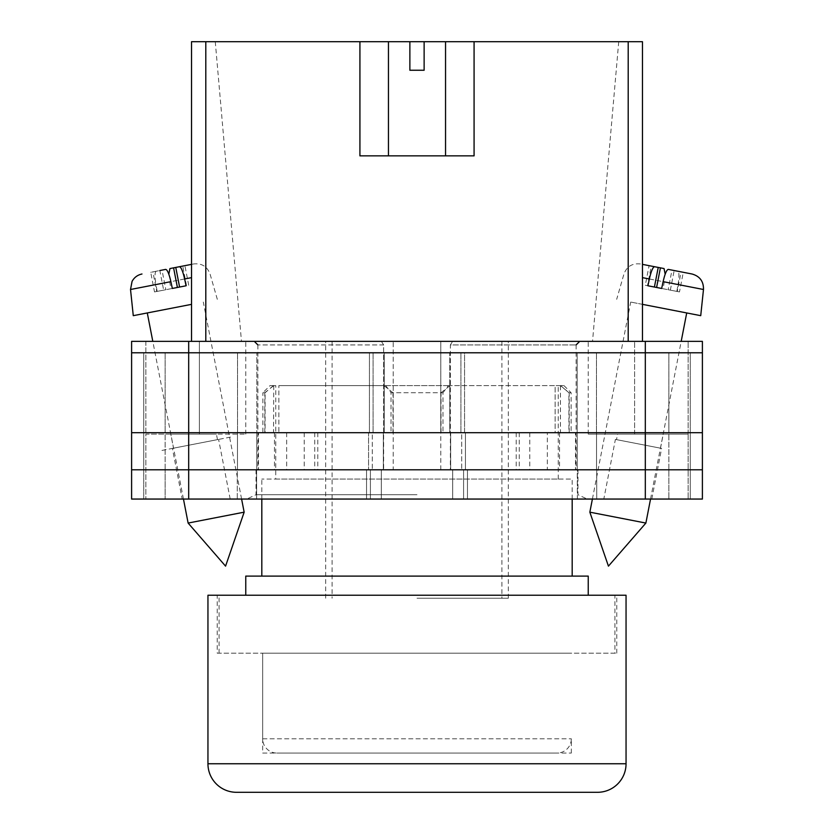 <?xml version="1.0" encoding="UTF-8"?>
<svg xmlns="http://www.w3.org/2000/svg" width="834" height="834" viewBox="0 0 834 834"><rect width="100%" height="100%" fill="white"/><g stroke="black" fill="none" stroke-linecap="round" stroke-linejoin="round"><path stroke-width="0.63" stroke-dasharray="4.17 3.13" d="M417 499.055L246.76 499.055L417 499.055M417 494.729L256.038 494.729L417 494.729M603.806 499.055L651.771 499.055L603.806 499.055L615.398 439.414L661.623 448.4L615.398 439.414M651.771 499.055L661.623 448.4M182.229 499.055L230.194 499.055L182.229 499.055L172.377 448.4L218.602 439.414L172.377 448.4M230.194 499.055L218.602 439.414M230.518 437.099L160.472 450.714L230.518 437.099M393.21 432.7L286.667 432.7L393.21 432.7L393.21 341.367L254.318 341.367L440.79 341.367L393.21 341.367L393.21 469.803L577.962 469.803L393.21 469.803M616.514 439.633L660.497 448.181L616.514 439.633L617.587 434.128L663.228 434.128L617.587 434.128M660.497 448.181L663.228 434.128M173.503 448.181L217.486 439.633L173.503 448.181L170.772 434.128L216.413 434.128L170.772 434.128M217.486 439.633L216.413 434.128M440.79 469.803L440.79 341.367L440.79 432.7L450.36 432.7L450.36 344.932L576.106 344.932L450.36 344.932L452.612 341.367L440.79 341.367L579.682 341.367L452.612 341.367L450.36 344.932L450.36 469.803M645.318 341.367L188.682 341.367L188.682 352.782L143.729 352.782L384.224 352.782L131.605 352.782L702.395 352.782L702.395 341.367L702.395 499.055L702.395 341.367L588.241 341.367L702.395 341.367L645.318 341.367L645.318 352.782L188.682 352.782L702.395 352.782L645.318 352.782L690.271 352.782L690.271 432.7L645.318 432.7L690.271 432.7L645.318 432.7L690.271 432.7L690.271 469.803L645.318 469.803L702.395 469.803L131.605 469.803L690.271 469.803L690.271 499.055L645.318 499.055L690.271 499.055L668.868 499.055L690.271 499.055L690.271 469.803L668.868 469.803L690.271 469.803L690.271 499.055L690.271 469.803L668.868 469.803L690.271 469.803L690.271 432.7L690.271 469.803L690.271 432.7L668.868 432.7L690.271 432.7L668.868 432.7L690.271 432.7L690.271 352.782L690.271 432.7L690.271 352.782L645.318 352.782L645.318 432.7L143.729 432.7L702.395 432.7L702.395 499.055L131.605 499.055M188.682 341.367L131.605 341.367L199.389 341.367L131.605 341.367L131.605 469.803L645.318 469.803L645.318 499.055L452.685 499.055L645.318 499.055L645.318 469.803L645.318 499.055M199.389 341.367L245.759 341.367L199.389 341.367L199.389 434.128L245.759 434.128L145.867 434.128L145.867 499.055L145.867 434.128L199.389 434.128L199.389 341.367M688.133 434.128L688.133 499.055L688.133 434.128L588.241 434.128L688.133 434.128L688.133 341.367L688.133 434.128M577.389 499.055L463.589 499.055L577.389 499.055L577.389 469.803L596.717 469.803L577.243 469.803L577.389 499.055M131.605 352.782L188.682 352.782L188.682 432.7L131.605 432.7L188.682 432.7L188.682 469.803L368.555 469.803L368.555 432.7L188.682 432.7L369.441 432.7L369.441 352.782L369.441 432.7L384.224 432.7L188.682 432.7L383.338 432.7L368.555 432.7L368.555 469.803L383.338 469.803L188.682 469.803L381.315 469.803L370.411 469.803L370.411 499.055L381.315 499.055L237.283 499.055L370.411 499.055L370.411 469.803L188.682 469.803L188.682 499.055M237.283 499.055L165.132 499.055L237.283 499.055L237.283 469.803L143.729 469.803L143.729 499.055L143.729 469.803L143.729 499.055L143.729 469.803L165.132 469.803L143.729 469.803L165.132 469.803L165.132 499.055L165.132 469.803L256.611 469.803L237.283 469.803L237.283 499.055M384.224 432.7L372.277 432.7L383.338 432.7L372.277 432.7L372.277 469.803L383.338 469.803L372.277 469.803L372.277 432.7L384.224 432.7L384.224 352.782L373.09 352.782L384.224 352.782L384.224 432.7M258.498 432.7L317.785 432.7L258.498 432.7L258.498 469.803M575.502 432.7L516.215 432.7L575.502 432.7L575.502 469.803M450.36 432.7L547.333 432.7L547.333 469.803M440.79 432.7L547.333 432.7M702.395 352.782L702.395 432.7L450.662 432.7L645.318 432.7L464.559 432.7L464.559 352.782L645.318 352.782L449.776 352.782L464.559 352.782L464.559 432.7L449.776 432.7L645.318 432.7L645.318 469.803L450.662 469.803L702.395 469.803M449.776 432.7L461.723 432.7L450.662 432.7L461.723 432.7L461.723 469.803L461.723 432.7L449.776 432.7L449.776 352.782L577.17 352.782L449.776 352.782L449.776 432.7M463.589 469.803L452.685 469.803L467.467 469.803L452.685 469.803L463.589 469.803L463.589 499.055L463.589 469.803M143.729 432.7L143.729 469.803L143.729 432.7L143.729 469.803L143.729 432.7L165.132 432.7L143.729 432.7L165.132 432.7L143.729 432.7L143.729 352.782L143.729 432.7M256.611 469.803L256.611 499.055L256.611 469.803M256.83 432.7L165.132 432.7L165.132 469.803L256.757 469.803L165.132 469.803L165.132 432.7L256.83 432.7L256.83 352.782L256.83 432.7M577.243 432.7L668.868 432.7L668.868 499.055L668.868 469.803L577.243 469.803L668.868 469.803L668.868 432.7L577.243 432.7L577.243 469.803L577.243 432.7M286.667 432.7L286.667 469.803M314.731 432.7L314.731 469.803M383.64 432.7L383.64 344.932L257.894 344.932L383.64 344.932L381.388 341.367L383.64 344.932L383.64 469.803M304.212 432.7L304.212 469.803M519.269 432.7L519.269 469.803M516.215 432.7L516.215 469.803M559.541 432.7L559.541 469.803M529.788 432.7L529.788 469.803M317.785 432.7L317.785 469.803M274.459 432.7L274.459 469.803M577.17 432.7L668.868 432.7L577.17 432.7L577.17 352.782L690.271 352.782L668.868 352.782L668.868 432.7L668.868 352.782L577.17 352.782L577.17 432.7M702.395 432.7L188.682 432.7L188.682 352.782L188.682 432.7L131.605 432.7M589.846 512.17L645.881 523.064M642.461 277.639L664.302 281.882L663.093 288.731L676.843 291.4L678.052 284.55L703.479 289.492M700.727 315.669L642.461 304.347M664.052 308.538L630.692 302.054L664.052 308.538M658.224 267.433L649.092 265.65L651.281 266.077L647.465 285.687L645.287 285.27L649.092 265.65M664.062 268.558L642.461 264.368M676.843 291.4L670.348 290.138L679.481 291.91L683.286 272.301L677.813 271.238C679.241 272.113 679.314 276.554 678.052 284.55M683.286 272.301L668.326 269.392M692.011 274L677.813 271.238M645.287 285.27L647.924 285.781M663.093 288.731L647.465 285.687M670.348 290.138L674.164 270.529M679.481 291.91L677.291 291.483L681.107 271.874M677.291 291.483L668.159 289.711L671.975 270.101M661.664 288.449L668.159 289.711M191.539 277.639L169.698 281.882L170.907 288.731L157.157 291.4L155.948 284.55L130.521 289.492M133.273 315.669L191.539 304.347M244.153 512.17L188.119 523.064M180.644 306.464L147.284 312.948L180.644 306.464M169.938 268.558L175.776 267.433M191.539 264.368L193.624 263.961L191.539 264.368M156.187 271.238L150.714 272.301L154.519 291.91L163.652 290.138L159.836 270.529L156.187 271.238C154.759 272.113 154.686 276.554 155.948 284.55M165.674 269.392L150.714 272.301M170.907 288.731L186.076 285.781M188.713 285.27L184.908 265.65M186.535 285.687L182.719 266.077M163.652 290.138L157.157 291.4M154.519 291.91L156.709 291.483L152.893 271.874M156.709 291.483L165.841 289.711L162.025 270.101M172.336 288.449L165.841 289.711M560.271 385.61L555.142 385.61L563.982 385.61L560.271 385.61L569.226 392.741L571.113 392.741L568.913 392.741L568.913 432.7L275.731 432.7L558.269 432.7L555.142 432.7L555.142 385.61L449.818 385.61L555.142 385.61L555.142 432.7L449.818 432.7L568.913 432.7M563.982 385.61L571.113 392.741L571.113 432.7M262.887 432.7L384.182 432.7L384.182 385.61L278.858 385.61L384.182 385.61L384.182 432.7L278.858 432.7L278.858 385.61L278.858 432.7L262.887 432.7L262.887 392.741L265.087 392.741L265.087 432.7M614.929 653.168L219.071 653.168L614.929 653.168L614.929 595.236L219.071 595.236L614.929 595.236M219.071 653.168L219.071 595.236M588.241 595.236L245.759 595.236L588.241 595.236M572.187 576.106L261.813 576.106L572.187 576.106M572.187 499.055L572.187 479.07L261.813 479.07L572.187 479.07M261.813 499.055L261.813 479.07M275.731 479.07L558.269 479.07L275.731 479.07L275.762 385.61L270.018 385.61L275.762 385.61M558.269 479.07L558.238 385.61M449.818 385.61L449.818 432.7L449.818 385.61L384.182 385.61L449.818 385.61L449.818 432.7L384.182 432.7L449.818 432.7L449.818 385.61M245.759 576.106L588.241 576.106M560.448 385.777L560.448 432.7M569.226 432.7L569.226 392.741M384.182 385.61L384.182 432.7L384.182 385.61M392.96 432.7L392.96 392.741L442.969 392.741L442.969 432.7M273.729 385.61L273.552 432.7M264.774 432.7L264.774 392.741L262.887 392.741L270.018 385.61M441.04 432.7L441.04 392.741L391.031 392.741L391.031 432.7M560.604 385.61L568.913 392.741M385.694 385.61L391.031 392.741M449.818 385.777L441.04 392.741M273.396 385.61L265.087 392.741M273.552 385.777L264.774 392.741M392.96 392.741L384.182 385.777M442.969 392.741L448.306 385.61M262.668 753.06L571.332 753.06L262.668 753.06L262.668 653.168L571.332 653.168L262.668 653.168L262.668 738.788A14.272 14.272 0 0 0 276.94 753.06L557.06 753.06L276.94 753.06M571.332 753.06L571.332 738.788A14.272 14.272 0 0 1 557.06 753.06M571.332 653.168L262.668 653.168L571.332 653.168M217.226 653.168L616.774 653.168L217.226 653.168L217.226 595.236L616.774 595.236L217.226 595.236M616.774 653.168L616.774 595.236M626.053 595.236L207.947 595.236M417 155.864L445.544 155.864L417 155.864M409.869 41.7L409.869 70.244L417 70.244L409.869 70.244L409.869 41.7L388.456 41.7L409.869 41.7L388.456 41.7L409.869 41.7L409.869 70.244L424.131 70.244L424.131 41.7L424.131 70.244L417 70.244L424.131 70.244L424.131 41.7L445.544 41.7L424.131 41.7L445.544 41.7L445.544 155.864M417 598.228L508.323 598.228L417 598.228M417 341.367L508.323 341.367L417 341.367M628.2 341.367L205.8 341.367L642.461 341.367L642.461 41.7L618.734 41.7L642.461 41.7L628.2 41.7L628.2 341.367L642.461 341.367L642.461 41.7L642.461 341.367L592.526 341.367L642.461 341.367M424.131 41.7L445.544 41.7M205.8 41.7L191.539 41.7L191.539 341.367L205.8 341.367L205.8 41.7L628.2 41.7M191.539 41.7L215.266 41.7L191.539 41.7L191.539 341.367L191.539 41.7M474.077 41.7L474.077 155.864L474.077 41.7L474.077 155.864L359.923 155.864L359.923 41.7M205.8 341.367L191.539 341.367M474.077 155.864L359.923 155.864L474.077 155.864M145.867 341.367L145.867 434.128L145.867 341.367M256.757 432.7L256.757 469.803L256.757 432.7M373.09 352.782L373.09 432.7L373.09 352.782M366.533 469.803L366.533 499.055L366.533 469.803M467.467 469.803L467.467 499.055L467.467 469.803M460.91 352.782L460.91 432.7L460.91 352.782M596.717 469.803L596.717 499.055L596.717 469.803M237.461 432.7L237.461 469.803L237.461 432.7M188.682 432.7L188.682 469.803L188.682 432.7M465.445 432.7L465.445 469.803L465.445 432.7M645.318 432.7L645.318 352.782L645.318 432.7M596.539 432.7L596.539 469.803L596.539 432.7M237.534 352.782L237.534 432.7L237.534 352.782M165.132 352.782L165.132 432.7L165.132 352.782M596.466 352.782L596.466 432.7L596.466 352.782M634.611 434.128L634.611 341.367L634.611 434.128M262.668 738.788L571.332 738.788L262.668 738.788M626.053 763.756L207.947 763.756M577.962 469.803L577.962 494.729L587.24 499.055M381.315 469.803L381.315 499.055L381.315 469.803M452.685 469.803L452.685 499.055L452.685 469.803M256.038 469.803L256.038 494.729L246.76 499.055M383.338 432.7L383.338 469.803L383.338 432.7M450.662 432.7L450.662 469.803L450.662 432.7M257.894 344.932L257.894 469.803M576.106 344.932L576.106 469.803M245.759 434.128L245.759 341.367M588.241 434.128L588.241 341.367M640.376 263.961C632.297 263.085 626.824 266.442 623.936 274.032L616.68 299.333M592.401 499.055L630.692 302.054M650.541 499.055L681.19 341.367M183.459 499.055L152.81 341.367M217.32 299.333L210.064 274.032C207.176 266.442 201.703 263.085 193.624 263.961M241.599 499.055L203.308 302.054M332.099 341.367L332.099 598.228M508.323 598.228L508.323 341.367M215.266 41.7L241.474 341.367M618.734 41.7L592.526 341.367M325.677 598.228L325.677 341.367M501.901 341.367L501.901 598.228M388.456 41.7L388.456 155.864"/><path stroke-width="1.25" d="M131.605 352.782L131.605 499.055L131.605 341.367L188.682 341.367L188.682 499.055L702.395 499.055L702.395 352.782L131.605 352.782L131.605 499.055L188.682 499.055M702.395 352.782L702.395 341.367L188.682 341.367M645.318 341.367L645.318 469.803L131.605 469.803L131.605 499.055M645.318 499.055L645.318 469.803L702.395 469.803M131.605 432.7L702.395 432.7M589.846 512.17L608.434 566.14L645.881 523.064L589.846 512.17L592.401 499.055M642.461 304.347L700.727 315.669L703.479 289.492L663.113 281.652C664.938 273.761 666.668 269.674 668.326 269.392L692.011 274C699.82 276.21 703.646 281.381 703.479 289.492M663.113 281.652L661.664 288.449L654.68 287.094L647.924 285.781L649.363 278.973L642.461 277.639M654.409 287.042L658.224 267.433L654.575 266.724C652.918 267.005 651.177 271.092 649.363 278.973M665.178 274.178L664.062 268.558L651.281 266.077M642.461 264.368L654.575 266.724M656.598 287.469L660.413 267.85M244.153 512.17L225.566 566.14L188.119 523.064L244.153 512.17L241.599 499.055M191.539 304.347L133.273 315.669L130.521 289.492L170.887 281.652C169.062 273.761 167.332 269.674 165.674 269.392L159.836 270.529M170.887 281.652L172.336 288.449L179.32 287.094L186.076 285.781L184.637 278.973L191.539 277.639M179.591 287.042L175.776 267.433L179.425 266.724C181.082 267.005 182.823 271.092 184.637 278.973M168.822 274.178L169.938 268.558L191.539 264.368L179.425 266.724M177.402 287.469L173.587 267.85M588.241 595.236L588.241 576.106L245.759 576.106L245.759 595.236M572.187 576.106L572.187 499.055M261.813 576.106L261.813 499.055M597.519 792.3L236.481 792.3A28.544 28.544 0 0 1 207.947 763.756L207.947 595.236L626.053 595.236L626.053 763.756A28.544 28.544 0 0 1 597.519 792.3L236.481 792.3M359.923 41.7L409.869 41.7L409.869 70.244L424.131 70.244L424.131 41.7L474.077 41.7L474.077 155.864L359.923 155.864L359.923 41.7L205.8 41.7L205.8 341.367M628.2 341.367L628.2 41.7L474.077 41.7M191.539 341.367L191.539 41.7L205.8 41.7M409.869 41.7L424.131 41.7M628.2 41.7L642.461 41.7L642.461 341.367M207.947 763.756L626.053 763.756M576.106 344.932L579.682 341.367M257.894 344.932L254.318 341.367M645.881 523.064L650.541 499.055M681.19 341.367L686.716 312.948M188.119 523.064L183.459 499.055M152.81 341.367L147.284 312.948M130.521 289.492L132.064 281.402C134.253 277.42 137.558 274.959 141.988 274M445.544 41.7L445.544 155.864M388.456 41.7L388.456 155.864"/></g></svg>
